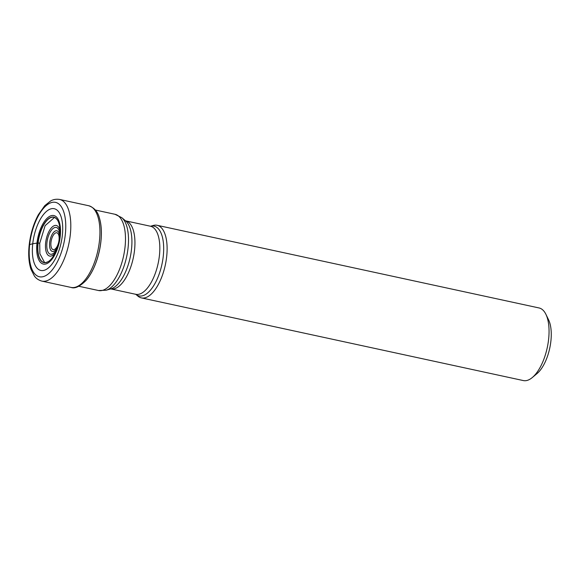 <?xml version="1.0" encoding="UTF-8"?>
<svg xmlns="http://www.w3.org/2000/svg" width="580" height="580" viewBox="0 0 580 580"><rect width="100%" height="100%" fill="white"/><g stroke="black" fill="none" stroke-linecap="round" stroke-linejoin="round"><path stroke-width="0.87" d="M153.236 225.468A37.142 16.399 102.2 0 1 157.129 225.294A37.142 16.399 102.2 0 1 166.67 256.686A37.142 16.399 102.2 0 1 141.411 297.902A37.142 16.399 102.2 0 1 137.946 296.141L135.793 294.321A35.692 15.761 102.2 0 0 163.248 256.36A35.692 15.761 102.2 0 0 163.256 256.287A35.692 15.761 102.2 0 0 150.532 226.243L153.236 225.468M141.411 297.902L523.348 380.567A37.142 16.399 -77.8 0 0 527.22 380.4A37.142 16.399 -77.8 0 0 532.251 377.573A37.142 16.399 -77.8 0 0 548.608 339.351A37.142 16.399 -77.8 0 0 545.932 314.367A37.142 16.399 -77.8 0 0 539.066 307.958L157.129 225.294M532.251 377.573L536.986 373.636A31.574 13.942 -77.8 0 0 550.884 341.149A31.574 13.942 -77.8 0 0 548.615 319.906L545.932 314.367M99.513 218.399A40.571 17.915 -77.8 0 1 99.528 218.435A40.571 17.915 -77.8 0 1 100.891 241.65A40.571 17.915 102.2 0 1 86.13 280.336A40.571 17.915 102.2 0 1 86.101 280.365M48.713 261.333A23.149 10.223 102.2 0 1 48.488 261.486C46.197 262.595 44.841 262.849 44.406 262.24L39.875 253.692L39.723 243.267L37.925 242.94A23.28 10.28 -77.8 0 1 46.465 220.668A23.28 10.28 -77.8 0 1 57.724 220.48A23.28 10.28 -77.8 0 1 59.733 236.785A23.28 10.28 102.2 0 1 48.916 261.188A23.28 10.28 102.2 0 1 37.925 242.94L32.741 243.76A372.338 76.284 -173.7 0 0 29.645 244.608A38.07 16.805 102.2 0 1 51.562 202.536A38.07 16.805 102.2 0 1 65.308 234.537A38.07 16.805 102.2 0 1 43.384 276.602A38.07 16.805 102.2 0 1 29.645 244.608M62.336 235.407A31.588 13.949 102.2 0 1 44.145 270.316A31.588 13.949 102.2 0 1 32.741 243.76A31.588 13.949 -77.8 0 1 50.931 208.851A31.588 13.949 -77.8 0 1 62.336 235.407M98.499 290.515A39.005 17.219 -77.8 0 0 125.012 247.239A39.005 17.219 -77.8 0 0 125.026 247.167A39.005 17.219 -77.8 0 0 114.992 214.281L121.815 217.681A38.135 16.834 102.2 0 1 128.057 248.03A38.135 16.834 102.2 0 1 128.049 248.102A38.135 16.834 102.2 0 1 106.111 290.232L98.499 290.515L78.851 286.266M106.111 290.232L110.961 288.855A35.692 15.761 -77.8 0 0 131.486 249.48A35.692 15.761 -77.8 0 0 131.493 249.414A35.692 15.761 -77.8 0 0 125.657 220.944L121.815 217.681M60.001 230.564A15.653 6.909 -77.8 0 0 52.447 226.787A15.653 6.909 -77.8 0 0 45.639 242.831A15.653 6.909 -77.8 0 0 55.158 252.945M59.907 234.944A13.695 6.046 -77.8 0 0 53.788 227.976A13.695 6.046 -77.8 0 0 46.936 242.65A13.695 6.046 -77.8 0 0 46.929 242.766A13.695 6.046 -77.8 0 0 49.575 253.866A13.695 6.046 -77.8 0 0 56.876 248.921M57.572 246.913A10.578 4.669 102.2 0 1 51.801 251.234A10.578 4.669 102.2 0 1 49.67 242.52A10.578 4.669 102.2 0 1 49.677 242.454A10.578 4.669 102.2 0 1 55.107 231.094A10.578 4.669 102.2 0 1 59.704 237.061M50.975 242.288A8.62 3.806 102.2 0 1 55.941 232.812A8.62 3.806 102.2 0 1 59.044 240.062A8.62 3.806 102.2 0 1 59.037 240.113A8.62 3.806 102.2 0 1 54.07 249.588A8.62 3.806 102.2 0 1 50.967 242.338A8.62 3.806 102.2 0 1 50.975 242.288M135.655 294.198L135.734 294.299A34.822 15.377 -77.8 0 0 159.399 255.729A34.822 15.377 -77.8 0 0 159.413 255.657A34.822 15.377 -77.8 0 0 150.466 226.229L125.584 220.842A34.822 15.377 102.2 0 1 134.524 250.277A34.822 15.377 102.2 0 1 134.516 250.343A34.822 15.377 102.2 0 1 110.853 288.912L110.737 288.905M54.244 217.66L45.117 225.656L39.723 243.267M57.601 220.262A23.149 10.223 -77.8 0 0 57.456 220.037A23.149 10.223 -77.8 0 0 46.335 221.125A23.149 10.223 -77.8 0 0 38.12 242.955A23.149 10.223 102.2 0 0 48.488 261.486L48.916 261.188M60.218 236.531A24.817 10.955 -77.8 0 0 51.265 215.666A24.817 10.955 -77.8 0 0 36.975 243.093A24.817 10.955 102.2 0 0 45.929 263.958A24.817 10.955 102.2 0 0 60.218 236.531M70.303 234.748A41.789 18.451 102.2 0 1 41.891 281.119C36.758 279.661 34.829 276.573 34.365 275.986L30.979 269.301C28.775 262.508 28.181 254.374 29.203 244.905C30.523 233.696 33.575 223.626 38.374 214.701L44.747 205.675L50.59 200.992C51.265 200.651 54.295 198.636 59.573 199.433A41.789 18.451 102.2 0 1 70.303 234.748M88.697 205.733C94.388 207.727 97.991 211.932 99.499 218.356A40.723 17.98 -77.8 0 1 100.855 241.606A40.723 17.98 -77.8 0 1 86.072 280.401C79.866 286.571 74.849 288.912 71.021 287.419A41.789 18.451 -77.8 0 0 99.434 241.048A41.789 18.451 -77.8 0 0 88.697 205.733L59.573 199.433M114.992 214.281L95.352 210.025M135.734 294.299L110.853 288.912M54.056 217.66L54.056 217.66C54.846 217.369 55.977 218.16 57.456 220.037L57.724 220.48M71.021 287.419L41.891 281.119"/></g></svg>
